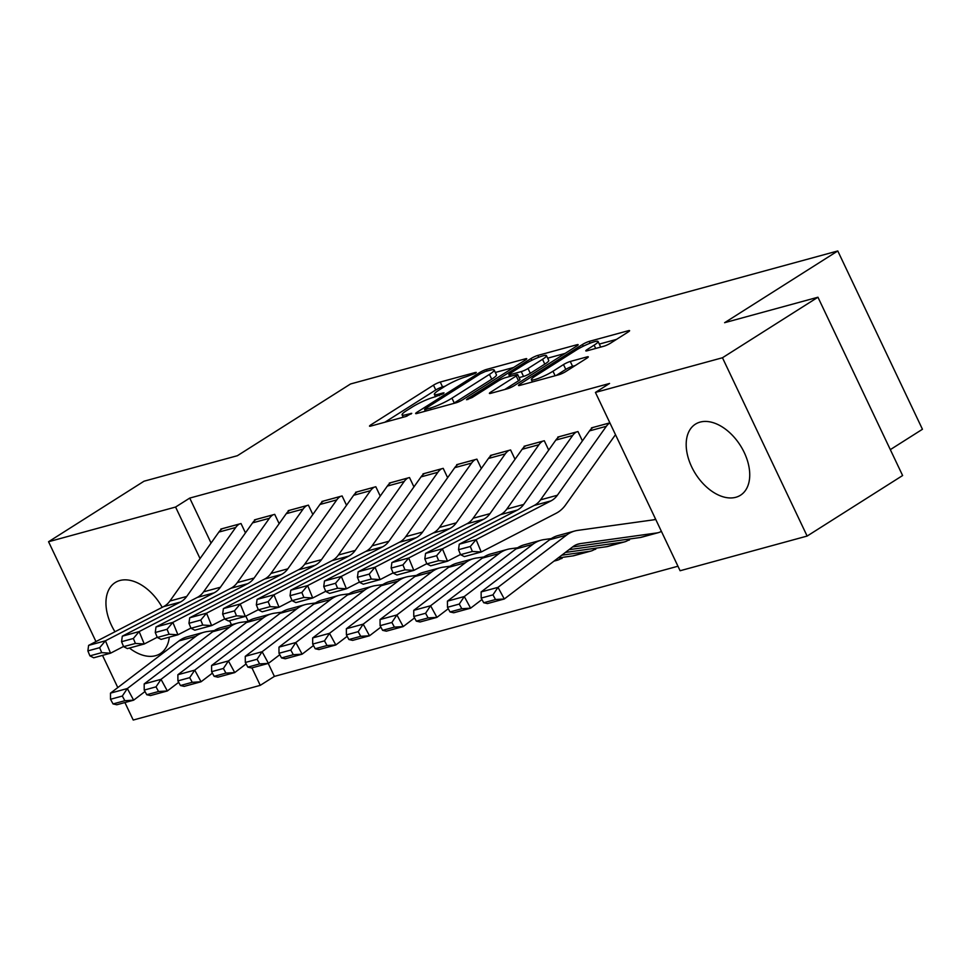 <?xml version="1.0" encoding="UTF-8"?>
<svg xmlns="http://www.w3.org/2000/svg" width="971" height="971" viewBox="0 0 971 971"><rect width="100%" height="100%" fill="white"/><g stroke="black" fill="none" stroke-linecap="round" stroke-linejoin="round"><path stroke-width="1.46" d="M475.28 373.374L476.312 372.415L475.389 372.463L440.251 382.052A5.292 0.777 -25.4 0 0 433.479 385.159L370.995 424.776A5.292 0.777 -25.4 0 0 369.514 426.135A5.292 0.777 -25.4 0 0 370.825 426.063L405.963 416.474L411.74 413.343L406.279 414.641A16.944 2.5 -25.4 0 1 402.079 414.86A16.944 2.5 -25.4 0 1 406.8 410.478L412.007 407.177A16.944 2.5 -25.4 0 1 433.697 397.248L442.994 393.838L444.026 392.879L443.116 392.927L438.564 394.165A16.944 2.5 -25.4 0 1 434.365 394.396A16.944 2.5 -25.4 0 1 439.086 390.014L444.293 386.713A16.944 2.5 -25.4 0 1 465.983 376.784L475.28 373.374M735.812 497.286A42.081 26.52 57.6 0 1 693.5 470.425A42.081 26.52 57.6 0 1 695.43 424.157A42.081 26.52 57.6 0 1 700.103 422.106A42.081 26.52 57.6 0 1 742.414 448.954A42.081 26.52 57.6 0 1 740.485 495.234A42.081 26.52 57.6 0 1 735.812 497.286M169.294 637.158A42.081 26.52 57.6 0 1 160.251 653.641A42.081 26.52 57.6 0 1 155.566 655.692A42.081 26.52 57.6 0 1 129.422 648.045M114.979 631.757A42.081 26.52 57.6 0 1 115.197 582.564A42.081 26.52 57.6 0 1 119.87 580.512A42.081 26.52 57.6 0 1 162.181 607.361M603.804 346.234A5.292 0.777 -25.4 0 0 610.589 343.139L628.116 332.021A5.292 0.777 -25.4 0 0 629.596 330.65A5.292 0.777 -25.4 0 0 628.286 330.723L589.251 341.379A5.292 0.777 -25.4 0 0 582.479 344.487L519.995 384.091A5.292 0.777 -25.4 0 0 518.514 385.463A5.292 0.777 -25.4 0 0 519.825 385.39L558.859 374.733A5.292 0.777 -25.4 0 0 565.632 371.638L586.812 358.214A5.292 0.777 -25.4 0 0 588.28 356.843A5.292 0.777 -25.4 0 0 586.97 356.915L570.268 361.467A5.292 0.777 -25.4 0 0 563.496 364.574L552.985 371.238A14.164 2.088 -25.4 0 1 539.512 377.95A14.164 2.088 -25.4 0 1 531.343 379.722A14.164 2.088 -25.4 0 1 535.288 376.068L576.434 349.985A14.164 2.088 -25.4 0 1 589.907 343.273A14.164 2.088 -25.4 0 1 598.075 341.501A14.164 2.088 -25.4 0 1 594.131 345.154L587.273 349.499A5.292 0.777 -25.4 0 0 585.792 350.871A5.292 0.777 -25.4 0 0 587.103 350.798L603.804 346.234M595.429 392.43L722.46 357.753L807.132 536.065L680.101 570.742L595.429 392.43L609.57 383.46L189.733 498.087L175.581 507.044L200.05 558.568M95.971 641.588L48.55 541.733L144.036 481.203L237.373 455.715L350.543 383.97L837.779 250.955L724.609 322.7L817.946 297.223L722.46 357.753M48.55 541.733L175.581 507.044M525.25 360.107A5.292 0.777 -25.4 0 0 526.731 358.736A5.292 0.777 -25.4 0 0 525.42 358.809L486.386 369.466A5.292 0.777 -25.4 0 0 479.613 372.561L417.129 412.177A5.292 0.777 -25.4 0 0 415.649 413.549A5.292 0.777 -25.4 0 0 416.96 413.476L455.994 402.819A5.292 0.777 -25.4 0 0 462.766 399.712L525.25 360.107M537.825 355.422L576.847 344.766A5.292 0.777 -25.4 0 1 578.158 344.693A5.292 0.777 -25.4 0 1 576.689 346.064L514.205 385.669A5.292 0.777 -25.4 0 1 507.42 388.776L490.719 393.34A5.292 0.777 -25.4 0 1 489.408 393.413A5.292 0.777 -25.4 0 1 490.889 392.041L516.22 375.971A5.292 0.777 -25.4 0 0 517.701 374.612A5.292 0.777 -25.4 0 0 516.39 374.672L505.308 377.707A5.292 0.777 -25.4 0 0 498.536 380.802L472.149 397.527L466.481 399.749L467.512 398.79L531.04 358.53A5.292 0.777 -25.4 0 1 537.825 355.422L538.699 357.267M890.322 449.634L922.45 429.267L837.779 250.955M582.406 440.883L577.976 431.561L557.767 437.071L558.034 437.654M627.788 540.446L629.463 539.985L629.038 539.075M515.018 459.283L510.588 449.949L490.367 455.472L490.646 456.042M560.388 558.847L562.075 558.386L561.639 557.475M447.631 477.683L443.201 468.35L422.98 473.872L423.259 474.443M380.244 496.084L375.813 486.75L355.592 492.273L355.859 492.843M312.844 514.484L308.414 505.151L288.205 510.661L288.472 511.244M245.457 532.873L241.026 523.551L220.805 529.061L221.085 529.644M189.733 498.087L211.071 543.044M245.797 616.16L248.224 621.258M268.239 663.424L274.392 676.399L677.952 566.227M279.15 523.672L274.72 514.351L254.499 519.861L254.778 520.444M346.538 505.284L342.108 495.95L321.899 501.473L322.166 502.043M413.937 486.884L409.507 477.55L389.286 483.073L389.553 483.643M481.325 468.483L476.895 459.149L456.673 464.672L456.953 465.243M594.094 549.647L595.769 549.185L595.332 548.275M548.712 450.083L544.282 440.749L524.073 446.272L524.34 446.854M653.325 519.861L655.643 519.23A5.389 4.115 74.7 0 1 654.818 519.631A5.389 4.115 74.7 0 1 654.43 519.716L577.781 530.384A40.454 30.829 -105.3 0 0 574.82 530.991A40.454 30.829 -105.3 0 0 566.53 535.118L497.989 587.346L504.301 598.986L487.454 603.574L483.704 602.736L495.501 599.52L492.965 594.859L481.179 598.087L483.704 602.736M609.873 422.846L591.46 427.871L591.727 428.454M817.946 297.223L902.617 475.535L807.132 536.065M274.392 676.399L260.252 685.356L133.221 720.045L124.919 702.555M117.794 687.565L102.513 655.389M229.557 620.712L231.462 624.729M251.95 667.878L260.252 685.356M445.216 386.142L442.545 386.871A5.292 0.777 -25.4 0 0 435.761 389.978L384.892 422.227M513.647 367.463L495.331 372.463M485.172 371.553L480.427 373.726L425.577 408.488L424.545 409.446L425.468 409.398L430.262 408.087A16.944 2.5 -25.4 0 0 451.952 398.159L489.445 374.393A16.944 2.5 -25.4 0 0 494.166 370.012A16.944 2.5 -25.4 0 0 489.967 370.242L485.172 371.553M453.323 403.548A16.944 2.5 -25.4 0 0 454.234 402.977L451.952 398.159M494.166 370.012L496.448 374.83A16.944 2.5 -25.4 0 1 491.727 379.212L454.234 402.977M547.668 358.178L565.073 353.42M504.786 389.492L518.514 380.79A5.292 0.777 -25.4 0 0 519.983 379.43L517.701 374.612M542.522 359.306A14.164 2.088 -25.4 0 0 546.467 355.641A14.164 2.088 -25.4 0 0 538.31 357.425A14.164 2.088 -25.4 0 0 524.826 364.137L510.333 373.325A5.292 0.777 -25.4 0 0 508.853 374.697A5.292 0.777 -25.4 0 0 510.163 374.624L521.245 371.602A5.292 0.777 -25.4 0 0 528.03 368.495L542.522 359.306L544.804 364.125A14.164 2.088 -25.4 0 0 548.761 360.459L546.467 355.641M544.804 364.125L530.312 373.313A5.292 0.777 -25.4 0 1 523.539 376.42L519.133 377.622M599.92 347.302A14.164 2.088 -25.4 0 0 600.357 346.319L598.075 341.501M575.196 365.569L572.562 366.285A5.292 0.777 -25.4 0 0 565.777 369.393L556.213 375.461M616.5 339.389L599.301 344.086M110.524 699.278L113.049 703.926L124.846 700.71L122.322 696.049L110.524 699.278L110.488 693.136L179.028 640.909A40.454 30.829 -105.3 0 1 187.318 636.782L204.177 632.182A40.454 30.829 -105.3 0 1 207.126 631.575L214.348 630.567M110.488 693.136L127.335 688.536L195.875 636.308A40.454 30.829 -105.3 0 1 204.177 632.182M122.322 696.049L127.335 688.536L133.646 700.164L116.799 704.764L113.049 703.926M145.007 691.522L133.646 700.164L124.846 700.71M239.339 524L239.267 524.049A18.874 14.383 74.7 0 0 235.71 527.484L186.735 596.437A26.97 20.549 -105.3 0 1 180.4 602.044L105.451 640.787L110.548 653.192L123.535 646.48M222.493 528.6L222.42 528.649A18.874 14.383 74.7 0 0 218.863 532.084L169.889 601.037A26.97 20.549 -105.3 0 1 163.553 606.644L88.604 645.387L105.451 640.787L99.661 647.681L87.876 650.898L89.915 655.862L101.7 652.646L99.661 647.681M101.7 652.646L110.548 653.192L93.702 657.792L89.915 655.862M88.604 645.387L87.876 650.898M144.218 690.078L146.742 694.726L158.54 691.51L156.015 686.849L144.218 690.078L144.181 683.936L212.722 631.708A40.454 30.829 -105.3 0 1 221.024 627.582L237.871 622.981A40.454 30.829 -105.3 0 1 240.82 622.375L248.042 621.379M144.181 683.936L161.028 679.336L229.581 627.108A40.454 30.829 -105.3 0 1 237.871 622.981M156.015 686.849L161.028 679.336L167.34 690.964L150.493 695.564L146.742 694.726M178.7 682.322L167.34 690.964L158.54 691.51M177.911 680.877L180.448 685.526L192.234 682.31L189.709 677.661L177.911 680.877L177.875 674.736L246.428 622.508A40.454 30.829 -105.3 0 1 254.718 618.381L271.564 613.793A40.454 30.829 -105.3 0 1 274.514 613.187L281.736 612.179M177.875 674.736L194.722 670.136L263.275 617.908A40.454 30.829 -105.3 0 1 271.564 613.793M189.709 677.661L194.722 670.136L201.046 681.776L184.187 686.376L180.448 685.526M212.394 673.121L201.046 681.776L192.234 682.31M273.033 514.812L272.96 514.848A18.874 14.383 74.7 0 0 269.404 518.283L220.429 587.237A26.97 20.549 -105.3 0 1 214.093 592.844L139.144 631.587L144.254 643.991L157.229 637.279M256.186 519.4L256.113 519.449A18.874 14.383 74.7 0 0 252.557 522.884L203.582 591.837A26.97 20.549 -105.3 0 1 197.247 597.444L122.297 636.187L139.144 631.587L133.355 638.481L121.569 641.697L123.608 646.662L135.406 643.445L133.355 638.481M135.406 643.445L144.254 643.991L127.395 648.592L123.608 646.662M122.297 636.187L121.569 641.697M306.727 505.612L306.666 505.648A18.874 14.383 74.7 0 0 303.098 509.083L254.123 578.036A26.97 20.549 -105.3 0 1 247.787 583.656L172.85 622.387L177.948 634.791L190.923 628.091M289.88 510.212L289.807 510.248A18.874 14.383 74.7 0 0 286.251 513.683L237.276 582.636A26.97 20.549 -105.3 0 1 230.94 588.244L155.991 626.987L172.85 622.387L167.061 629.281L155.263 632.497L157.302 637.462L169.1 634.245L167.061 629.281M169.1 634.245L177.948 634.791L161.101 639.391L157.302 637.462M155.991 626.987L155.263 632.497M211.617 671.677L214.142 676.326L225.927 673.109L223.403 668.461L211.617 671.677L211.569 665.536L280.121 613.32A40.454 30.829 -105.3 0 1 288.411 609.193L305.258 604.593A40.454 30.829 -105.3 0 1 308.22 603.986L315.441 602.979M211.569 665.536L228.416 660.935L296.968 608.72A40.454 30.829 -105.3 0 1 305.258 604.593M223.403 668.461L228.416 660.935L234.739 672.575L217.892 677.175L214.142 676.326M246.088 663.921L234.739 672.575L225.927 673.109M245.311 662.477L247.836 667.126L259.621 663.909L257.097 659.26L245.311 662.477L245.262 656.335L313.815 604.12A40.454 30.829 -105.3 0 1 322.105 599.993L338.952 595.393A40.454 30.829 -105.3 0 1 341.913 594.786L349.135 593.779M245.262 656.335L262.121 651.735L330.662 599.52A40.454 30.829 -105.3 0 1 338.952 595.393M257.097 659.26L262.121 651.735L268.433 663.375L251.586 667.975L247.836 667.126M279.782 654.721L268.433 663.375L259.621 663.909M340.433 496.412L340.36 496.448A18.874 14.383 74.7 0 0 336.791 499.883L287.817 568.836A26.97 20.549 -105.3 0 1 281.493 574.456L206.544 613.187L211.642 625.603L224.617 618.891M323.574 501.012L323.513 501.048A18.874 14.383 74.7 0 0 319.945 504.483L270.97 573.436A26.97 20.549 -105.3 0 1 264.646 579.056L189.697 617.787L206.544 613.187L200.754 620.081L188.957 623.297L190.996 628.261L202.793 625.045L200.754 620.081M202.793 625.045L211.642 625.603L194.795 630.191L190.996 628.261M189.697 617.787L188.957 623.297M374.126 487.211L374.053 487.26A18.874 14.383 74.7 0 0 370.485 490.683L321.51 559.636A26.97 20.549 -105.3 0 1 315.187 565.256L240.238 603.998L245.335 616.403L258.322 609.691M357.279 491.812L357.207 491.848A18.874 14.383 74.7 0 0 353.638 495.283L304.663 564.236A26.97 20.549 -105.3 0 1 298.34 569.856L223.391 608.599L240.238 603.998L234.448 610.88L222.65 614.097L224.689 619.061L236.487 615.845L234.448 610.88M236.487 615.845L245.335 616.403L228.488 621.003L224.689 619.061M223.391 608.599L222.65 614.097M279.005 653.277L281.529 657.925L293.327 654.709L290.802 650.06L279.005 653.277L278.968 647.135L347.509 594.92A40.454 30.829 -105.3 0 1 355.799 590.793L372.646 586.193A40.454 30.829 -105.3 0 1 375.607 585.586L382.829 584.578M278.968 647.135L295.815 642.535L364.356 590.319A40.454 30.829 -105.3 0 1 372.646 586.193M290.802 650.06L295.815 642.535L302.127 654.175L285.28 658.775L281.529 657.925M313.487 645.521L302.127 654.175L293.327 654.709M407.82 478.011L407.747 478.06A18.874 14.383 74.7 0 0 404.191 481.482L355.216 550.436A26.97 20.549 -105.3 0 1 348.88 556.055L273.931 594.798L279.029 607.203L292.016 600.491M390.973 482.611L390.9 482.66A18.874 14.383 74.7 0 0 387.332 486.083L338.357 555.036A26.97 20.549 -105.3 0 1 332.033 560.655L257.084 599.398L273.931 594.798L268.142 601.68L256.344 604.897L258.383 609.861L270.181 606.644L268.142 601.68M270.181 606.644L279.029 607.203L262.182 611.803L258.383 609.861M257.084 599.398L256.344 604.897M312.698 644.076L315.223 648.737L327.021 645.509L324.496 640.86L312.698 644.076L312.662 637.935L381.202 585.719A40.454 30.829 -105.3 0 1 389.492 581.593L406.339 576.992A40.454 30.829 -105.3 0 1 409.301 576.386L416.523 575.378M312.662 637.935L329.509 633.335L398.049 581.119A40.454 30.829 -105.3 0 1 406.339 576.992M324.496 640.86L329.509 633.335L335.82 644.975L318.974 649.575L315.223 648.737M347.181 636.321L335.82 644.975L327.021 645.509M441.514 468.811L441.441 468.859A18.874 14.383 74.7 0 0 437.885 472.282L388.91 541.248A26.97 20.549 -105.3 0 1 382.574 546.855L307.625 585.598L312.723 598.002L325.71 591.29M424.667 473.411L424.594 473.46A18.874 14.383 74.7 0 0 421.038 476.882L372.063 545.848A26.97 20.549 -105.3 0 1 365.727 551.455L290.778 590.198L307.625 585.598L301.835 592.48L290.05 595.709L292.089 600.661L303.874 597.444L301.835 592.48M303.874 597.444L312.723 598.002L295.876 602.603L292.089 600.661M290.778 590.198L290.05 595.709M346.392 634.876L348.917 639.537L360.714 636.308L358.19 631.66L346.392 634.876L346.356 628.747L414.896 576.519A40.454 30.829 -105.3 0 1 423.186 572.392L440.045 567.792A40.454 30.829 -105.3 0 1 442.994 567.185L450.216 566.178M346.356 628.747L363.203 624.147L431.743 571.919A40.454 30.829 -105.3 0 1 440.045 567.792M358.19 631.66L363.203 624.147L369.514 635.774L352.667 640.375L348.917 639.537M380.875 627.12L369.514 635.774L360.714 636.308M475.207 459.611L475.135 459.659A18.874 14.383 74.7 0 0 471.578 463.082L422.603 532.047A26.97 20.549 -105.3 0 1 416.268 537.655L341.319 576.398L346.416 588.802L359.404 582.09M458.361 464.211L458.288 464.259A18.874 14.383 74.7 0 0 454.731 467.682L405.757 536.647A26.97 20.549 -105.3 0 1 399.421 542.255L324.472 580.998L341.319 576.398L335.529 583.28L323.744 586.508L325.783 591.46L337.568 588.244L335.529 583.28M337.568 588.244L346.416 588.802L329.57 593.402L325.783 591.46M324.472 580.998L323.744 586.508M380.086 625.676L382.61 630.337L394.408 627.12L391.883 622.46L380.086 625.676L380.049 619.547L448.59 567.319A40.454 30.829 -105.3 0 1 456.892 563.192L473.739 558.592A40.454 30.829 -105.3 0 1 476.688 557.985L483.91 556.978M380.049 619.547L396.896 614.946L465.449 562.719A40.454 30.829 -105.3 0 1 473.739 558.592M391.883 622.46L396.896 614.946L403.208 626.574L386.361 631.174L382.61 630.337M414.568 617.92L403.208 626.574L394.408 627.12M561.857 557.924L560.328 558.895A18.874 14.383 -105.3 0 1 557.281 560.243A18.874 14.383 -105.3 0 1 555.91 560.522L554.526 560.716M508.901 450.41L508.828 450.459A18.874 14.383 74.7 0 0 505.272 453.882L456.297 522.847A26.97 20.549 -105.3 0 1 449.961 528.455L375.012 567.198L380.122 579.602L393.097 572.89M492.054 455.011L491.981 455.059A18.874 14.383 74.7 0 0 488.425 458.482L439.45 527.447A26.97 20.549 -105.3 0 1 433.115 533.055L358.165 571.798L375.012 567.198L369.235 574.092L357.437 577.308L359.476 582.272L371.274 579.044L369.235 574.092M371.274 579.044L380.122 579.602L363.263 584.202L359.476 582.272M358.165 571.798L357.437 577.308M595.551 548.724L594.021 549.695A18.874 14.383 -105.3 0 1 590.975 551.043L574.128 555.643A18.874 14.383 -105.3 0 1 572.756 555.922L558.143 557.961M413.78 616.488L416.316 621.137L428.102 617.92L425.577 613.259L413.78 616.488L413.743 610.346L482.296 558.119A40.454 30.829 -105.3 0 1 490.586 553.992L507.432 549.392A40.454 30.829 -105.3 0 1 510.382 548.785L517.604 547.778M413.743 610.346L430.59 605.746L499.143 553.519A40.454 30.829 -105.3 0 1 507.432 549.392M425.577 613.259L430.59 605.746L436.914 617.374L420.067 621.974L416.316 621.137M448.262 608.732L436.914 617.374L428.102 617.92M590.975 551.043A18.874 14.383 -105.3 0 1 589.603 551.322L561.76 555.206M542.595 441.21L542.534 441.259A18.874 14.383 74.7 0 0 538.966 444.694L489.991 513.647A26.97 20.549 -105.3 0 1 483.655 519.254L408.718 557.997L413.816 570.402L426.791 563.69M525.748 445.81L525.687 445.859A18.874 14.383 74.7 0 0 522.119 449.294L473.144 518.247A26.97 20.549 -105.3 0 1 466.808 523.855L391.871 562.597L408.718 557.997L402.929 564.891L391.131 568.108L393.17 573.072L404.968 569.843L402.929 564.891M404.968 569.843L413.816 570.402L396.969 575.002L393.17 573.072M391.871 562.597L391.131 568.108M629.244 539.524L627.715 540.495A18.874 14.383 -105.3 0 1 624.681 541.842L607.834 546.442A18.874 14.383 -105.3 0 1 606.45 546.722L565.377 552.438M447.485 607.288L450.01 611.936L461.795 608.72L459.271 604.059L447.485 607.288L447.437 601.146L515.989 548.918A40.454 30.829 -105.3 0 1 524.279 544.792L541.126 540.192A40.454 30.829 -105.3 0 1 544.088 539.585L551.31 538.577M447.437 601.146L464.284 596.546L532.836 544.318A40.454 30.829 -105.3 0 1 541.126 540.192M459.271 604.059L464.284 596.546L470.607 608.174L453.76 612.774L450.01 611.936M481.956 599.532L470.607 608.174L461.795 608.72M624.681 541.842A18.874 14.383 -105.3 0 1 623.297 542.121L568.994 549.683M576.301 432.01L576.228 432.059A18.874 14.383 74.7 0 0 572.659 435.494L523.685 504.447A26.97 20.549 -105.3 0 1 517.361 510.054L442.412 548.797L447.51 561.202L460.485 554.49M559.454 436.61L559.381 436.659A18.874 14.383 74.7 0 0 555.813 440.094L506.838 509.047A26.97 20.549 -105.3 0 1 500.514 514.654L425.565 553.397L442.412 548.797L436.622 555.691L424.825 558.908L426.864 563.872L438.661 560.655L436.622 555.691M438.661 560.655L447.51 561.202L430.663 565.802L426.864 563.872M425.565 553.397L424.825 558.908M661.372 531.319A18.874 14.383 -105.3 0 1 658.374 532.642L641.528 537.242A18.874 14.383 -105.3 0 1 640.144 537.521L572.623 546.928M481.179 598.087L481.131 591.946L549.683 539.718A40.454 30.829 -105.3 0 1 557.973 535.591L574.82 530.991M658.374 532.642A18.874 14.383 -105.3 0 1 656.991 532.921L580.342 543.602A26.97 20.549 74.7 0 0 578.376 544.003A26.97 20.549 74.7 0 0 572.841 546.758L504.301 598.986L495.501 599.52M481.131 591.946L497.989 587.346L492.965 594.859M593.147 427.422L609.885 422.87A18.874 14.383 74.7 0 0 606.353 426.293L557.378 495.246A26.97 20.549 -105.3 0 1 551.055 500.854L476.106 539.597L481.203 552.001L556.152 513.271A40.454 30.829 74.7 0 0 565.644 504.847L614.619 435.894A5.389 4.115 -105.3 0 1 615.614 434.935M593.075 427.458A18.874 14.383 74.7 0 0 589.506 430.893L540.531 499.847A26.97 20.549 -105.3 0 1 534.208 505.454L459.259 544.197L476.106 539.597L470.316 546.491L458.518 549.707L460.557 554.672L472.355 551.455L470.316 546.491M472.355 551.455L481.203 552.001L464.356 556.601L460.557 554.672M459.259 544.197L458.518 549.707M475.693 373.095L475.389 372.463M411.121 414.022L410.83 413.391M443.407 393.558L443.116 392.927M439.268 395.67L438.564 394.165M406.995 416.134L406.279 414.641M371.517 425.881L370.995 424.776M435.761 389.978L433.479 385.159M442.545 386.871L440.251 382.052M417.651 413.282L417.129 412.177M480.22 373.847L479.613 372.561M487.126 371.019L486.386 369.466M525.845 359.707L525.42 358.809M426.196 410.951L425.468 409.398M430.99 409.641L430.262 408.087M491.727 379.212L489.445 374.393M577.272 345.664L576.847 344.766M491.411 393.146L490.889 392.041M518.514 380.79L516.22 375.971M467.876 399.554L467.512 398.79M531.865 360.265L531.04 358.53M510.904 376.178L510.163 374.624M523.539 376.42L521.245 371.602M530.312 373.313L528.03 368.495M587.795 350.616L587.273 349.499M595.696 348.455L594.131 345.154M555.133 375.753L552.985 371.238M565.777 369.393L563.496 364.574M572.562 366.285L570.268 361.467M587.394 357.814L586.97 356.915M520.517 385.208L519.995 384.091M583.292 346.21L582.479 344.487M590.113 343.188L589.251 341.379M628.71 331.621L628.286 330.723M179.028 640.909L195.875 636.308M239.267 524.049L222.42 528.649M186.735 596.437L169.889 601.037M180.4 602.044L163.553 606.644M235.71 527.484L218.863 532.084M212.722 631.708L229.581 627.108M246.428 622.508L263.275 617.908M272.96 514.848L256.113 519.449M220.429 587.237L203.582 591.837M214.093 592.844L197.247 597.444M269.404 518.283L252.557 522.884M306.666 505.648L289.807 510.248M254.123 578.036L237.276 582.636M247.787 583.656L230.94 588.244M303.098 509.083L286.251 513.683M280.121 613.32L296.968 608.72M313.815 604.12L330.662 599.52M340.36 496.448L323.513 501.048M287.817 568.836L270.97 573.436M281.493 574.456L264.646 579.056M336.791 499.883L319.945 504.483M374.053 487.26L357.207 491.848M321.51 559.636L304.663 564.236M315.187 565.256L298.34 569.856M370.485 490.683L353.638 495.283M347.509 594.92L364.356 590.319M407.747 478.06L390.9 482.66M355.216 550.436L338.357 555.036M348.88 556.055L332.033 560.655M404.191 481.482L387.332 486.083M381.202 585.719L398.049 581.119M441.441 468.859L424.594 473.46M388.91 541.248L372.063 545.848M382.574 546.855L365.727 551.455M437.885 472.282L421.038 476.882M414.896 576.519L431.743 571.919M475.135 459.659L458.288 464.259M422.603 532.047L405.757 536.647M416.268 537.655L399.421 542.255M471.578 463.082L454.731 467.682M448.59 567.319L465.449 562.719M554.15 560.995L555.91 560.522M508.828 450.459L491.981 455.059M456.297 522.847L439.45 527.447M449.961 528.455L433.115 533.055M505.272 453.882L488.425 458.482M482.296 558.119L499.143 553.519M572.756 555.922L589.603 551.322M542.534 441.259L525.687 445.859M489.991 513.647L473.144 518.247M483.655 519.254L466.808 523.855M538.966 444.694L522.119 449.294M515.989 548.918L532.836 544.318M606.45 546.722L623.297 542.121M576.228 432.059L559.381 436.659M523.685 504.447L506.838 509.047M517.361 510.054L500.514 514.654M572.659 435.494L555.813 440.094M653.519 519.837L655.656 519.254M576.471 544.658L580.342 543.602M549.683 539.718L566.53 535.118M640.144 537.521L656.991 532.921M557.378 495.246L540.531 499.847M551.055 500.854L534.208 505.454M606.353 426.293L589.506 430.893M435.494 396.763L434.365 394.396M403.208 417.227L402.079 414.86M425.371 411.182L424.545 409.446M509.714 376.505L508.853 374.697M532.411 381.955L531.343 379.722M553.956 561.141L557.281 560.243"/></g></svg>
